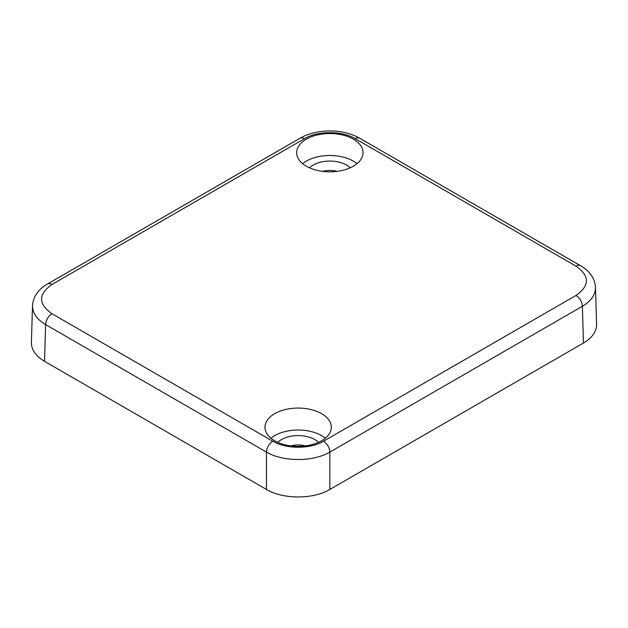 <?xml version="1.0" encoding="UTF-8"?>
<svg xmlns="http://www.w3.org/2000/svg" width="628" height="628" viewBox="0 0 628 628"><rect width="100%" height="100%" fill="white"/><g stroke="black" fill="none" stroke-linecap="round" stroke-linejoin="round"><path stroke-width="0.94" d="M353.313 139.133A33.174 19.154 180 0 1 363.031 152.683A33.174 19.154 180 0 1 342.55 170.376A33.174 19.154 180 0 1 306.393 166.224A33.174 19.154 180 0 1 296.675 152.683A33.174 19.154 180 0 1 317.156 134.981A33.174 19.154 180 0 1 353.313 139.133M357.034 163.665A33.174 19.154 0 0 0 353.313 161.098A33.174 19.154 0 0 0 302.665 163.665M321.607 413.671A33.174 19.154 180 0 1 331.325 427.221A33.174 19.154 180 0 1 310.844 444.914A33.174 19.154 180 0 1 274.687 440.762A33.174 19.154 180 0 1 264.969 427.221A33.174 19.154 180 0 1 285.45 409.519A33.174 19.154 180 0 1 321.607 413.671M325.335 438.203A33.174 19.154 0 0 0 321.607 435.636A33.174 19.154 0 0 0 270.966 438.203M350.196 167.809A23.534 13.588 0 0 0 346.491 165.038A23.534 13.588 0 0 0 309.51 167.809M318.49 442.348A23.534 13.588 0 0 0 314.793 439.576A23.534 13.588 0 0 0 277.804 442.348M290.913 445.911A16.815 9.71 180 0 1 305.389 445.911M322.611 171.373A16.815 9.71 180 0 1 337.087 171.373M576.025 295.435L323.506 441.225C310.232 449.216 286.062 449.216 272.788 441.225A8.965 5.173 120 0 0 266.453 452.082C283.04 461.996 313.254 461.996 329.849 452.082L582.368 306.291L583.475 343.029C592.228 337.793 596.6 331.545 596.6 324.276L595.485 287.483C594.771 274.821 584.652 268.007 580.508 265.715A8.965 5.173 -60 0 0 576.025 266.154C589.865 275.92 589.865 285.677 576.025 295.435A8.965 5.173 60 0 1 582.368 306.291C591.121 301.024 595.493 294.76 595.485 287.483M583.475 343.029L329.849 489.455L329.849 452.082A8.965 5.173 60 0 0 323.506 441.225M266.453 489.455L44.525 361.328L45.632 324.598A8.965 5.173 -60 0 1 51.975 313.741C38.135 303.983 38.135 294.218 51.975 284.46A8.965 5.173 60 0 0 47.492 284.013A8.965 5.173 60 0 1 47.492 284.013C43.465 286.25 33.253 293.025 32.515 305.789C32.507 313.058 36.879 319.33 45.632 324.598L266.453 452.082L266.453 489.455C283.04 499.448 313.254 499.448 329.849 489.455M32.515 305.789L31.4 342.574C31.4 349.851 35.772 356.1 44.525 361.328M47.492 284.013L300.011 138.223C316.402 128.866 342.142 128.191 359.695 138.231A8.965 5.173 120 0 0 355.213 138.67L576.025 266.154M300.011 138.223A8.965 5.173 60 0 1 304.494 138.67C317.768 130.679 341.938 130.679 355.213 138.67M51.975 284.46L304.494 138.67M272.788 441.225L51.975 313.741M359.695 138.223L580.508 265.715"/></g></svg>
